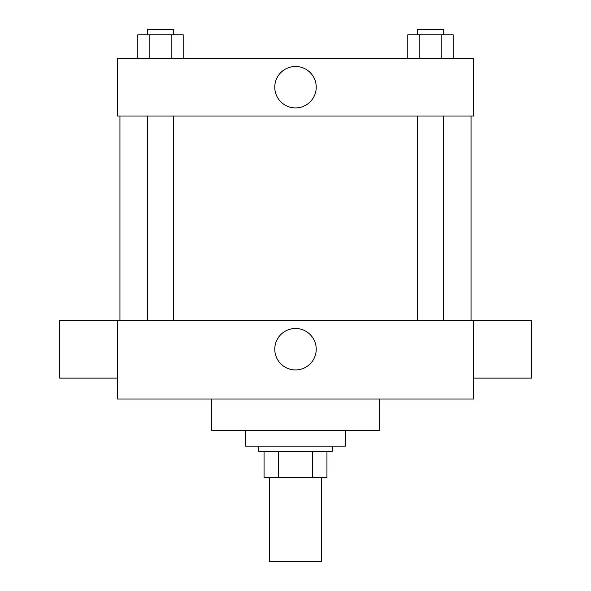 <?xml version="1.0" encoding="UTF-8"?>
<svg xmlns="http://www.w3.org/2000/svg" width="591" height="591" viewBox="0 0 591 591"><rect width="100%" height="100%" fill="white"/><g stroke="black" fill="none" stroke-linecap="round" stroke-linejoin="round"><path stroke-width="0.89" d="M269.297 477.602L269.297 561.45L321.703 561.45L321.703 477.602M312.403 451.398L312.403 477.602L264.059 477.602L264.059 451.398M312.403 477.602L326.941 477.602L326.941 451.398L326.941 477.602M332.186 446.161L332.186 451.398L258.814 451.398L258.814 446.161M278.597 451.398L278.597 477.602M245.716 430.44L245.716 446.161L345.284 446.161L345.284 430.44M211.652 398.999L211.652 430.44L379.348 430.44L379.348 398.999M473.672 398.999L117.328 398.999L117.328 320.388L473.672 320.388L473.672 398.999M274.771 349.215A20.729 20.729 0 0 1 305.865 331.263A20.729 20.729 0 0 1 305.865 367.166A20.729 20.729 0 0 1 274.771 349.215M473.672 320.477L531.316 320.477L531.316 378.122L473.672 378.122M117.328 378.122L59.684 378.122L59.684 320.477L117.328 320.477M473.672 116.013L117.328 116.013L117.328 58.369L473.672 58.369L473.672 116.013M316.229 87.195A20.729 20.729 0 0 1 285.135 105.146A20.729 20.729 0 0 1 285.135 69.243A20.729 20.729 0 0 1 316.229 87.195M453.186 58.369L453.186 34.788L407.797 34.788L407.797 58.369M441.839 34.788L441.839 58.369M419.145 34.788L419.145 58.369M417.394 34.788L417.394 29.55L443.597 29.55L443.597 34.788M183.203 58.369L183.203 34.788L137.814 34.788L137.814 58.369M171.855 34.788L171.855 58.369M149.161 34.788L149.161 58.369M147.403 34.788L147.403 29.55L173.606 29.55L173.606 34.788M119.943 116.013L119.943 320.388M471.057 116.013L471.057 320.388M443.597 320.388L443.597 116.013M417.394 320.388L417.394 116.013M147.403 116.013L147.403 320.388M173.606 116.013L173.606 320.388"/></g></svg>
